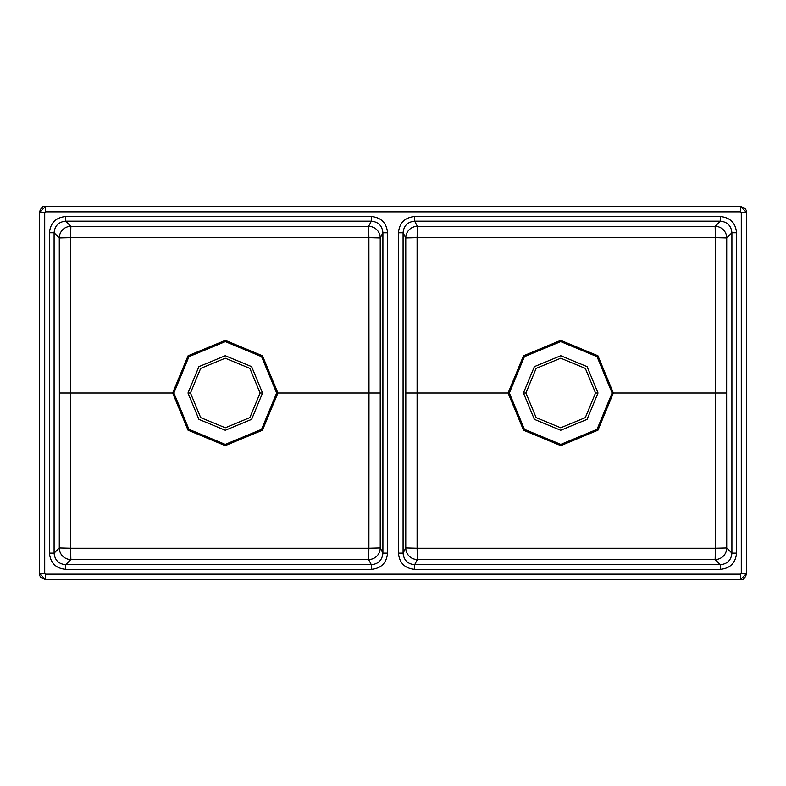<?xml version="1.0" encoding="UTF-8"?>
<svg xmlns="http://www.w3.org/2000/svg" width="786" height="786" viewBox="0 0 786 786"><rect width="100%" height="100%" fill="white"/><g stroke="black" fill="none" stroke-linecap="round" stroke-linejoin="round"><path stroke-width="1.18" d="M387.557 232.774L387.557 553.108C386.584 562.992 381.171 568.406 371.316 569.359L65.69 569.359C55.816 568.386 50.402 562.972 49.449 553.118L49.449 232.764C50.422 222.89 55.835 217.476 65.69 216.523L371.316 216.523C381.19 217.496 386.604 222.91 387.557 232.774L382.91 232.774L380.228 237.952L380.228 547.93L382.91 553.108L382.91 232.774C382.222 225.729 378.361 221.868 371.316 221.171L65.69 221.171C58.655 221.858 54.784 225.72 54.096 232.764L49.449 232.764M736.551 232.764L736.551 553.118C735.578 562.992 730.165 568.406 720.31 569.359L414.684 569.359C404.81 568.386 399.396 562.972 398.443 553.108L398.443 232.774C399.416 222.89 404.829 217.476 414.684 216.523L720.31 216.523C730.184 217.496 735.598 222.91 736.551 232.764L731.904 232.764C731.216 225.729 727.355 221.858 720.31 221.171L720.31 216.523M44.714 573.377L45.49 574.153L740.51 574.153L741.286 573.377L741.286 212.623L740.51 211.847L45.49 211.847L44.714 212.623L44.714 573.377L39.3 573.377L39.3 213.311L39.3 573.377L45.49 579.567L45.49 574.153M523.447 393L525.922 393L536.131 368.369L560.752 358.2L585.334 368.388L595.533 393L585.315 417.631L560.703 427.8L536.121 417.612L525.922 393L536.121 417.612L560.703 427.8L585.315 417.631L595.533 393L598.008 393L587.093 366.64L560.752 355.714L534.382 366.62L523.447 393L534.362 419.36L560.703 430.286L587.073 419.38L598.008 393M720.31 569.359L720.31 564.712C727.345 564.024 731.216 560.163 731.904 553.118L731.904 232.764L726.726 237.942L726.647 393L715.457 393L715.417 237.657L417.101 237.657L417.101 548.225L715.417 548.225L715.457 393L613.355 393L597.92 355.763L560.683 340.367L523.505 355.793L508.09 393L405.812 393L405.773 237.952L403.09 232.774L398.443 232.774M509.348 393L508.09 393L523.535 430.237L560.801 445.633L597.969 430.188L613.355 393L612.107 393L597.055 429.333L560.772 444.385L524.409 429.343L509.348 393L524.39 356.677L560.683 341.615L597.036 356.648L612.107 393M414.684 216.523L414.684 221.171L417.376 226.358L715.132 226.348L720.31 221.171L414.684 221.171C407.649 221.858 403.778 225.729 403.09 232.774L403.09 553.108L405.773 547.93L405.812 393M173.893 393L172.645 393L188.08 355.763L225.317 340.367L262.495 355.793L277.91 393L368.988 393L368.899 237.657L70.583 237.657L70.543 393L172.645 393L188.031 430.188L225.199 445.633L262.465 430.237L277.91 393L276.652 393L261.61 356.677L225.317 341.615L188.964 356.648L173.893 393L188.945 429.333L225.228 444.385L261.591 429.343L276.652 393M59.353 393L59.274 237.942L54.096 232.764L54.096 553.118L59.274 547.94L59.353 393L70.543 393L70.583 548.225L368.899 548.225L368.988 393L380.188 393M187.992 393L198.907 366.64L225.248 355.714L251.618 366.62L262.553 393L251.638 419.36L225.297 430.286L198.927 419.38L187.992 393L190.467 393L200.685 417.631L225.297 427.8L249.879 417.612L260.078 393L249.869 368.369L225.248 358.2L200.666 368.388L190.467 393L200.685 417.631L225.297 427.8L249.879 417.612L260.078 393L249.869 368.369L225.248 358.2L200.666 368.388L190.467 393M49.449 553.118L54.096 553.118C54.784 560.153 58.645 564.024 65.69 564.712L371.316 564.712C378.351 564.024 382.222 560.153 382.91 553.108L387.557 553.108M398.443 553.108L403.09 553.108C403.778 560.153 407.639 564.014 414.684 564.712L720.31 564.712L715.132 559.534L417.376 559.524L414.684 564.712L414.684 569.359M371.316 216.523L371.316 221.171L368.624 226.358L70.868 226.348L70.583 237.657L59.274 237.942A11.594 11.584 135 0 1 70.868 226.348L65.69 221.171L65.69 216.523M65.69 569.359L65.69 564.712L70.868 559.534A11.594 11.584 45 0 1 59.274 547.94L70.583 548.225L70.868 559.534L368.624 559.524L371.316 564.712L371.316 569.359M736.551 553.118L731.904 553.118L726.726 547.94A11.594 11.584 -45 0 1 715.132 559.534L715.417 548.225L726.726 547.94L726.647 393M740.51 211.847L740.51 206.433L45.49 206.433L740.51 206.433L746.7 212.623L746.7 573.377L746.7 212.623L741.286 212.623M45.49 211.847L45.49 206.433L39.3 212.623L39.3 213.311L39.3 212.623L44.714 212.623M740.51 574.153L740.51 579.567L45.49 579.567L740.51 579.567L746.7 573.377L741.286 573.377M262.553 393L260.078 393M715.132 226.348A11.594 11.584 -135 0 1 726.726 237.942L715.417 237.657L715.132 226.348M405.773 237.952A11.594 11.594 152.6 0 1 417.376 226.358L417.101 237.657L405.773 237.952M368.624 226.358A11.594 11.594 -152.6 0 1 380.228 237.952L368.899 237.657L368.624 226.358M380.228 547.93A11.594 11.594 -27.4 0 1 368.624 559.524L368.899 548.225L380.228 547.93M417.376 559.524A11.594 11.594 27.4 0 1 405.773 547.93L417.101 548.225L417.376 559.524M740.51 579.567C742.996 580.471 745.059 578.408 746.7 573.377M45.49 579.567L41.255 577.897L39.762 575.716L39.3 573.377M740.51 206.433L744.745 208.103L746.238 210.284L746.7 212.623M45.49 206.433C43.004 205.529 40.941 207.592 39.3 212.623"/></g></svg>
